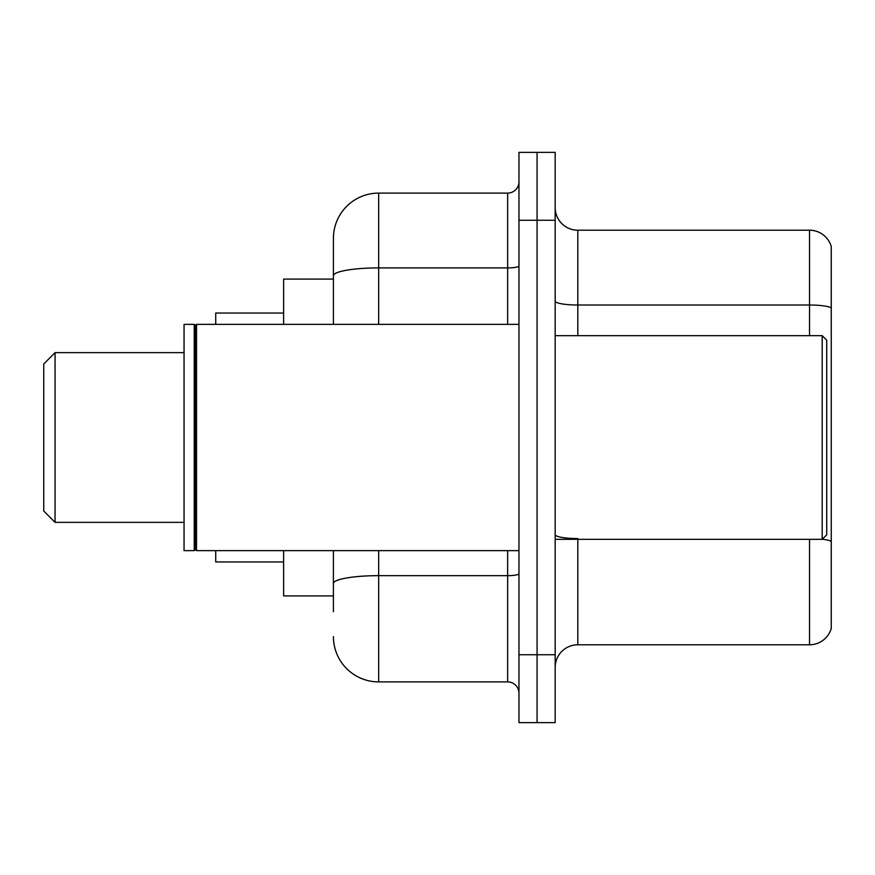 <?xml version="1.0" encoding="UTF-8"?>
<svg xmlns="http://www.w3.org/2000/svg" width="875" height="875" viewBox="0 0 875 875"><rect width="100%" height="100%" fill="white"/><g stroke="black" fill="none" stroke-linecap="round" stroke-linejoin="round"><path stroke-width="1.31" d="M333.408 319.353L333.408 263.255L333.408 279.092L283.62 279.092L283.62 324.352M333.408 595.908L283.62 595.908L283.62 550.648M333.408 611.745L333.408 550.648L333.408 611.745M518.962 654.741L518.962 722.63L537.064 722.63L537.064 654.741L537.064 722.63L555.177 722.63L555.177 654.741L537.064 654.741L537.064 220.259L537.064 654.741L518.962 654.741L518.962 220.259L537.064 220.259L537.064 152.37L537.064 220.259L555.177 220.259L555.177 654.741M555.177 220.259L555.177 152.37L518.962 152.37L518.962 220.259M378.667 550.648L378.667 681.898L507.653 681.898L507.653 550.648M333.408 324.352L333.408 238.361A45.259 45.259 0 0 1 378.667 193.102L507.653 193.102A11.309 11.309 0 0 0 518.962 181.792M333.408 238.361L333.408 263.255M518.962 693.208A11.309 11.309 0 0 0 507.653 681.898M378.667 681.898A45.259 45.259 0 0 1 333.408 636.639M555.177 667.417A22.63 22.63 0 0 1 577.806 644.788L809.528 644.788L809.528 539.328M831.25 246.509A22.63 22.63 0 0 0 809.528 230.212A22.63 22.63 0 0 1 831.25 246.509L831.25 628.491A22.63 22.63 0 0 1 809.528 644.788M831.25 307.847L831.25 307.847A22.63 3.927 180 0 0 809.528 305.014L809.528 230.212L577.806 230.212A22.63 22.63 0 0 1 555.177 207.583A22.63 22.63 0 0 0 577.806 230.212L577.806 335.672M831.25 308.153L831.25 541.373A22.63 3.927 180 0 0 822.292 539.23M55.059 522.364L55.059 352.636L43.75 363.956L43.75 511.044L55.059 522.364L184.056 522.364M215.731 550.648L215.731 561.958L283.62 561.958M283.62 313.042L215.731 313.042L215.731 324.352M822.194 335.672L826.722 340.189L826.722 534.811L822.194 539.328L822.194 335.672L555.177 335.672M196.503 550.648L195.366 549.511L195.366 325.489L196.503 324.352L196.503 550.648L518.962 550.648M194.239 550.648L184.056 550.648L184.056 324.352L194.239 324.352L194.239 550.648L195.366 549.511M518.962 573.694A11.309 1.969 0 0 1 507.653 575.663L378.667 575.663A45.259 7.864 180 0 0 333.408 583.516M378.667 193.102L378.667 267.903L507.653 267.903L507.653 193.102M333.408 275.756A45.259 7.864 180 0 1 378.667 267.903L378.667 324.352M507.653 324.352L507.653 267.903A11.309 1.969 0 0 0 518.962 265.934M577.806 539.328L577.806 644.788M809.528 335.672L809.528 305.014L577.806 305.014A22.63 3.927 -0 0 1 555.177 301.087M577.806 538.552A22.63 3.927 -0 0 1 555.177 534.625M55.059 352.636L184.056 352.636M555.177 539.328L822.194 539.328M195.366 325.489L194.239 324.352M196.503 324.352L518.962 324.352"/></g></svg>
